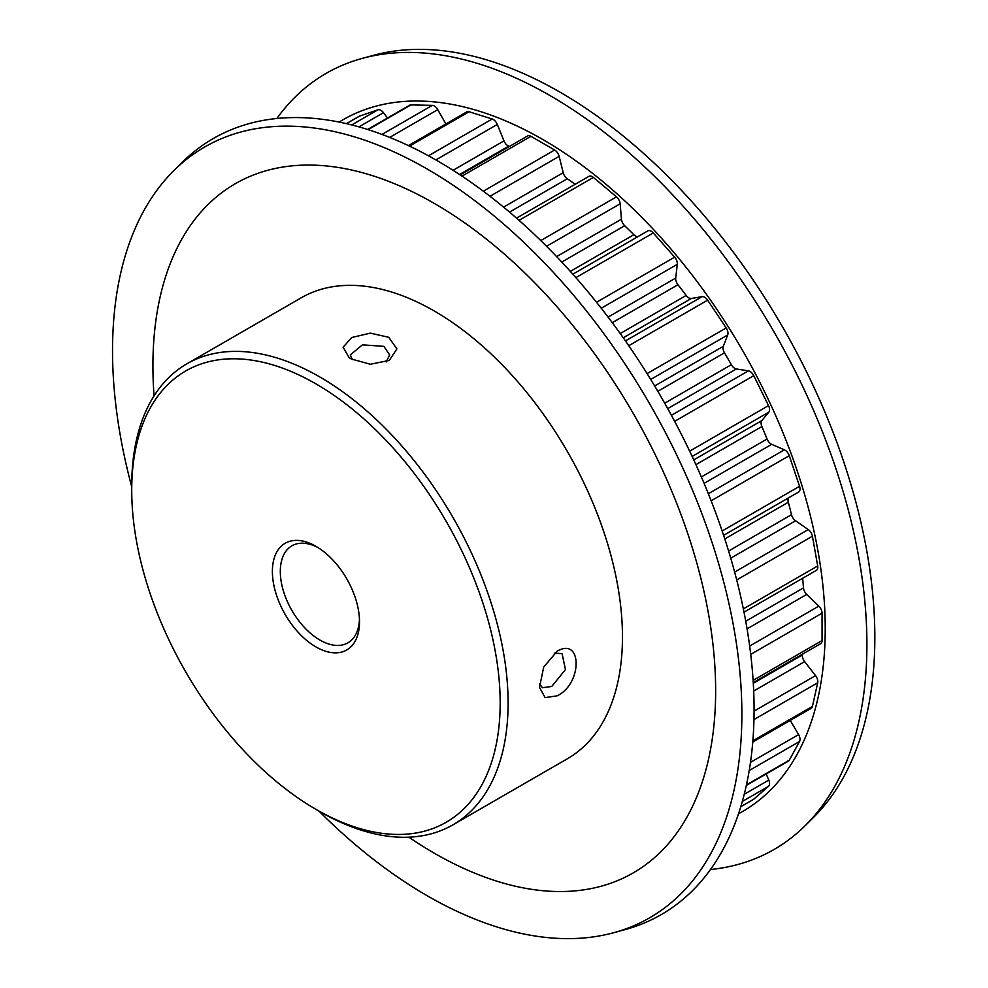 <?xml version="1.0" encoding="UTF-8"?>
<svg xmlns="http://www.w3.org/2000/svg" width="988" height="988" viewBox="0 0 988 988"><rect width="100%" height="100%" fill="white"/><g stroke="black" fill="none" stroke-linecap="round" stroke-linejoin="round"><path stroke-width="1.48" d="M557.146 695.824L545.117 697.627L539.497 687.401L543.709 667.061L557.158 651.191C582.438 636.482 582.475 683.82 557.146 695.824M539.423 683.585L542.4 687.722L551.749 686.475L565.457 669.58L562.086 653.611L554.293 653.142M388.753 337.303L396.892 348.925L389.284 360.422L370.352 364.251L351.197 358.953L349.097 357.619L343.095 347.233L351.753 337.513L370.315 333.129L388.753 337.303M386.16 361.941L389.655 354.951L383.9 346.356L362.423 344.837L350.271 354.951L352.358 359.595M596.53 302.266L674.643 257.164A6.718 3.878 60 0 1 677.336 263.673A6.718 3.878 60 0 1 677.299 264.327L675.706 278.06A6.718 3.878 -120 0 0 677.966 284.742A370.315 213.803 60 0 1 686.191 295.449A6.718 3.878 -120 0 0 691.365 298.462L623.255 337.785M647.091 373.6L726.18 327.942A6.718 3.878 60 0 1 727.971 333.265A6.718 3.878 60 0 1 727.687 334.981L723.315 346.319A6.718 3.878 -120 0 0 724.488 352.827A370.315 213.803 60 0 1 731.342 364.708A6.718 3.878 -120 0 0 736.393 368.969L667.74 408.612M516.539 218.138L588.959 176.333A6.718 3.878 60 0 1 592.318 176.667A6.718 3.878 60 0 1 593.38 177.408L519.033 220.336M671.408 415.306L748.398 370.858A6.718 3.878 60 0 1 750.028 371.463A6.718 3.878 60 0 1 753.745 375.675L674.643 421.345M708.347 493.728L784.386 449.824A6.718 3.878 60 0 1 784.978 450.12A6.718 3.878 60 0 1 789.264 455.69L711.15 500.793M319.902 811.63L315.95 809.345A260.536 150.423 -120 0 0 500.175 702.974A260.536 150.423 -120 0 0 315.95 383.887A260.536 150.423 -120 0 0 131.725 490.246A260.536 150.423 -120 0 0 315.95 809.345L319.914 811.63A266.143 153.659 60 0 1 319.902 811.63L319.902 811.63A266.143 153.659 60 0 0 452.973 824.807L567.347 758.784A266.143 153.659 -120 0 0 608.139 545.524A266.143 153.659 -120 0 0 434.275 310.998A266.143 153.659 -120 0 0 301.217 297.808L186.843 363.843A266.143 153.659 60 0 1 319.914 377.021A266.143 153.659 60 0 1 493.778 611.547A266.143 153.659 60 0 1 452.973 824.807M315.95 646.918A61.602 35.568 60 0 1 272.392 571.459A61.602 35.568 60 0 1 315.95 546.315L315.95 546.315A61.602 35.568 60 0 1 359.509 621.761A61.602 35.568 60 0 1 315.95 646.918M317.975 547.537A56.007 32.332 -120 0 0 291.905 545.821A56.007 32.332 -120 0 0 283.321 590.701A56.007 32.332 -120 0 0 319.914 640.051A56.007 32.332 -120 0 0 347.912 642.83A56.007 32.332 -120 0 0 359.459 619.402M131.725 486.763A445.02 256.929 60 0 1 173.777 170.677A445.02 256.929 60 0 1 427.199 169.022A445.02 256.929 60 0 1 726.168 591.639A445.02 256.929 60 0 1 613.733 932.709A445.02 256.929 60 0 1 427.199 895.745A445.02 256.929 60 0 1 318.963 811.086M173.777 170.677L182.125 162.403A448.046 258.683 60 0 1 437.264 160.735A448.046 258.683 60 0 1 738.271 586.23A448.046 258.683 60 0 1 625.071 929.622L613.733 932.709M339.156 122.08A399.436 230.612 60 0 1 542.795 139.506A399.436 230.612 60 0 1 804.788 495.099A399.436 230.612 60 0 1 738.505 813.779M276.875 118.486A448.046 258.683 60 0 1 362.287 58.378A448.046 258.683 60 0 1 550.094 95.601A448.046 258.683 60 0 1 832.822 459.593A448.046 258.683 60 0 1 805.245 825.598A448.046 258.683 60 0 1 710.483 869.514M362.287 58.378L373.637 55.291A445.02 256.929 60 0 1 560.171 92.255A445.02 256.929 60 0 1 840.986 453.788A445.02 256.929 60 0 1 813.593 817.323L805.245 825.598M154.066 395.867A397.905 229.735 60 0 1 434.275 203.405A397.905 229.735 60 0 1 715.645 690.736A397.905 229.735 60 0 1 434.275 853.187A397.905 229.735 60 0 1 408.859 837.182M802.627 578.289A370.315 213.803 60 0 1 803.491 587.885A6.718 3.878 -120 0 0 806.714 594.43L747.064 628.862M428.471 155.795L492.209 119.005A6.718 3.878 60 0 1 497.31 124.439L503.979 140.889A6.718 3.878 -120 0 0 508.659 146.162A370.315 213.803 60 0 1 509.4 146.483M483.305 191.203L554.651 150.015A6.718 3.878 60 0 1 559.146 156.351L563.222 172.69A6.718 3.878 -120 0 0 567.285 178.754A370.315 213.803 60 0 1 575.164 184.299M788.646 497.804A6.718 3.878 -120 0 0 788.301 502.262A370.315 213.803 60 0 1 791.499 514.686A6.718 3.878 -120 0 0 795.55 520.762L730.737 558.171M689.661 451.158L768.528 405.611A6.718 3.878 60 0 1 768.8 412.181L761.872 420.567A6.718 3.878 -120 0 0 761.884 426.557A370.315 213.803 60 0 1 767.046 439.03A6.718 3.878 -120 0 0 771.702 444.328L704.086 483.367M802.503 654.142A370.315 213.803 60 0 1 802.404 654.945A6.718 3.878 -120 0 0 804.64 661.639L753.696 691.044M358.644 116.609A6.718 3.878 60 0 1 359.002 116.362A6.718 3.878 60 0 1 359.397 116.176L346.442 123.661M351.728 124.945L377.935 109.816L359.397 116.176M377.935 109.816A6.718 3.878 60 0 1 383.48 112.694L387.494 118.017M367.635 129.477L409.637 105.234A6.718 3.878 60 0 1 410.934 104.913L368.116 129.638M381.973 134.43L432.299 105.37L410.934 104.913M432.299 105.37A6.718 3.878 60 0 1 437.758 109.643L445.884 123.957M408.402 145.594L466.781 111.891A6.718 3.878 60 0 1 469.09 111.743L409.538 146.125M492.209 119.005L469.09 111.743M460.161 174.913L527.567 135.986A6.718 3.878 60 0 1 530.939 136.319L461.989 176.123M554.651 150.015L530.939 136.319M540.769 240.566L616.487 196.847L593.38 177.408M616.487 196.847A6.718 3.878 60 0 1 620.168 203.775L546.549 246.284M556.627 256.608L621.44 219.2L620.168 203.775M621.44 219.2A6.718 3.878 -120 0 0 624.675 225.733A370.315 213.803 60 0 1 633.839 234.724A6.718 3.878 -120 0 0 637.878 236.651M647.856 230.896L572.842 274.195L647.819 230.92A6.718 3.878 60 0 1 647.856 230.896A6.718 3.878 60 0 1 653.278 232.958L575.881 277.64M674.643 257.164L653.278 232.958M625.441 340.909L702.098 296.647L691.365 298.462M702.098 296.647A6.718 3.878 60 0 1 707.643 300.167L628.776 345.701M726.18 327.942L707.643 300.167M748.398 370.858L736.393 368.969M768.528 405.611L753.745 375.675M784.386 449.824L771.702 444.328M722.154 530.988L799.551 486.306L789.264 455.69M799.551 486.306A6.718 3.878 60 0 1 798.625 492.036A6.718 3.878 60 0 1 798.588 492.061L723.611 535.348L798.625 492.036M734.64 572.077L808.258 529.58L795.55 520.762M808.258 529.58A6.718 3.878 60 0 1 812.42 536.212L736.702 579.931M743.359 608.88L817.694 565.951L812.42 536.212M817.694 565.951A6.718 3.878 60 0 1 816.421 570.323L744.013 612.128M749.67 646.053L818.83 606.126L806.714 594.43M818.83 606.126A6.718 3.878 60 0 1 822.065 613.202L750.719 654.389M753.115 680.374L822.065 640.57L822.065 613.202M822.065 640.57A6.718 3.878 60 0 1 820.67 643.657L753.264 682.572M754.079 711.113L815.545 675.631L804.64 661.639M815.545 675.631A6.718 3.878 60 0 1 817.694 682.782L753.968 719.573M752.868 740.802L812.42 706.42L817.694 682.782M812.42 706.42A6.718 3.878 60 0 1 811.148 708.347L752.77 742.062M750.485 762.378L798.588 734.603L790.252 720.413M798.588 734.603A6.718 3.878 60 0 1 799.551 741.469L749.225 770.529M746.446 784.917L789.264 760.204L799.551 741.469M789.264 760.204A6.718 3.878 60 0 1 788.338 761.168L746.335 785.423M744.248 794.278L768.8 780.1L766.206 773.95M768.8 780.1A6.718 3.878 60 0 1 768.528 786.337L742.321 801.466M740.79 806.69L753.745 799.206L768.528 786.337M753.745 799.206A6.718 3.878 60 0 1 753.387 799.465A6.718 3.878 60 0 1 752.992 799.638M131.725 490.246L131.725 485.676A266.143 153.659 60 0 1 186.843 363.843M677.299 264.327L601.247 308.231M727.687 334.981L650.697 379.429M745.742 621.23L803.491 587.885M508.659 146.162L459.556 174.506M567.285 178.754L509.524 212.099M788.301 502.262L724.797 538.929M728.601 551.008L791.499 514.686M677.966 284.742L612.288 322.668M620.229 333.536L686.191 295.449M761.884 426.557L695.923 464.644M701.356 476.957L767.046 439.03M724.488 352.827L657.835 391.297M664.702 403.19L731.342 364.708M753.301 683.301L802.404 654.945M624.675 225.733L561.777 262.055M570.323 271.391L633.839 234.724M559.146 156.351L489.999 196.279M503.584 207.122L563.222 172.69M654.661 385.962L723.315 346.319M383.48 112.694L358.916 126.872M693.749 459.902L761.872 420.567M768.8 412.181L692.143 456.431M437.758 109.643L389.667 137.406M608.089 317.099L675.706 278.06M453.035 170.294L503.979 140.889M497.31 124.439L435.856 159.933M346.38 123.648L359.002 116.362M753.387 799.465L740.765 806.751"/></g></svg>
